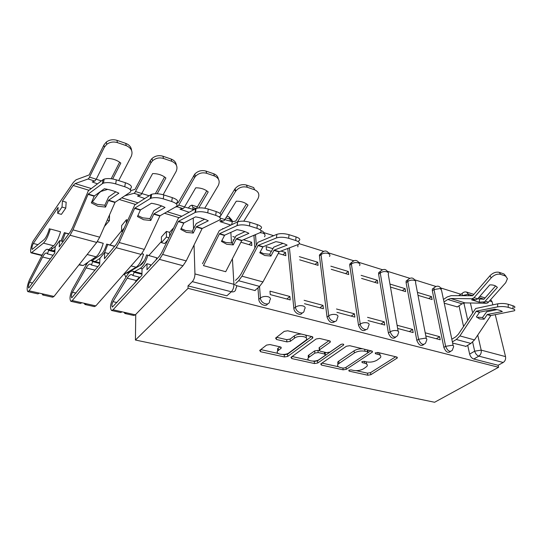 <?xml version="1.0" encoding="UTF-8"?>
<svg xmlns="http://www.w3.org/2000/svg" width="542" height="542" viewBox="0 0 542 542"><rect width="100%" height="100%" fill="white"/><g stroke="black" fill="none" stroke-linecap="round" stroke-linejoin="round"><path stroke-width="0.81" d="M348.818 370.227L349.095 371.134L367.74 375.22L370.857 374.718L397.313 357.971L396.636 356.982L377.74 352.436L375.166 353.045L375.66 353.791L378.14 354.387C380.619 355.078 381.372 356.175 380.403 357.679L376.947 360.2C373.79 361.934 370.342 362.496 366.609 361.873L364.149 361.311L361.887 361.677L362.144 362.618L364.603 363.181C367.097 363.851 367.862 364.922 366.914 366.378L363.621 368.777C360.559 370.45 357.178 370.999 353.479 370.41L351.033 369.868L348.818 370.227M269.923 344.549L266.515 345.112L259.699 350.423L260.614 351.738L284.428 356.954L287.734 356.412L312.592 338.161L312.009 336.623L287.741 330.783L284.232 331.365L275.593 338.093L276.488 339.475L286.908 341.894L290.329 341.325L294.543 338.147C298.649 334.773 309.489 336.684 306.04 340.139L289.069 352.767C285.133 355.952 274.462 354.156 277.809 350.837L281.176 348.194L280.295 346.894L269.923 344.549M135.425 340.037L188.081 288.344L498.599 367.286L434.589 402.266L135.425 340.037L135.744 314.421M321.013 363.743L320.728 363.994L321.521 365.084L343.14 369.827L346.318 369.312L372.422 352.063L371.697 350.979L349.746 345.701L346.385 346.25L321.013 363.743M314.482 363.547L291.806 358.574L290.959 357.374L316.094 339.001L319.529 338.432L329.509 340.83L330.302 342.07L330.017 342.334L319.333 349.969L320.139 351.169L326.575 352.652L329.895 352.11L340.81 344.509C342.713 343.818 343.682 343.967 343.709 344.949L317.727 363.018L314.482 363.547L314.245 361.406L312.991 361.128M460.876 294.259L440.897 288.012M435.876 286.44L414.867 279.868M409.779 278.276L387.584 271.332M382.422 269.72L358.96 262.375M353.702 260.736L328.879 252.972M323.527 251.298L299.299 243.717M273.602 235.682L263.92 232.647M188.081 288.344L188.02 285.871L192.302 281.644C193.989 279.672 194.869 277.097 194.951 273.927L194.05 244.943M193.548 228.643L193.223 218.074M192.952 209.347L192.891 207.464L191.915 205.127L190.12 205.96L188.196 208.121M136.15 281.616L136.157 280.776M498.599 367.286L498.118 365.267L473.769 359.034C471.764 358.282 470.388 356.643 469.643 354.102L467.705 345.322M463.532 326.372L458.993 305.796M477.739 335.064L481.194 350.132L505.537 356.609L495.266 314.685M494.162 310.187L493.945 309.299M492.847 304.821L492.082 301.711L489.656 300.945M505.537 356.609C505.93 359.17 505.158 361.128 503.213 362.476L478.837 356.135C476.824 355.376 475.442 353.723 474.684 351.175L472.651 342.11M498.118 365.267L503.213 362.476M490.713 299.746L492.082 301.711M425.809 335.938L440.226 339.766L439.603 336.67L436.303 338.723M417.997 295.329L432.109 299.557L431.52 296.637L428.708 298.54M397.652 328.452L413.173 332.578L412.591 329.421L409.325 331.555M390.47 287.07L405.64 291.623L405.091 288.642L402.313 290.62M368.045 320.586L384.759 325.031L384.224 321.812L380.999 324.028M361.575 278.405L377.882 283.297L377.388 280.261L374.637 282.321M336.921 312.321L354.874 317.09L354.4 313.804L351.216 316.115M331.25 269.306L348.736 274.55L348.296 271.467L345.586 273.608M304.489 303.696L323.411 308.73L322.998 305.376L319.875 307.788M299.699 259.842L318.1 265.363L317.714 262.22L315.051 264.449M289.895 296.494L269.97 291.149L270.262 294.604L290.234 299.909L289.895 296.494L286.833 299.008M278.263 253.412L285.844 255.688L285.526 252.484L282.924 254.808M272.714 248.609L266.176 246.637L266.454 249.869L271.271 251.319M236.231 285.559L255.207 290.607L255.18 290.248M240.885 242.199L251.847 245.492L251.61 242.227L249.069 244.659M267.592 303.893C265.926 307.551 258.947 303.981 258.812 299.36L257.931 287.843M254.848 247.606L253.941 235.777L254.903 234.849M302.165 312.944C300.593 316.372 294.11 312.903 293.859 308.459L287.782 248.466M334.936 321.494C331.738 323.784 329.109 322.314 327.05 317.077L319.441 255.946L321.033 254.605L321.027 253.663L323.005 251.556M366.026 329.59C363.045 331.758 360.545 330.315 358.513 325.247L349.759 265.282L351.379 263.995L351.379 262.802L353.221 260.973M395.565 337.266C392.794 339.333 390.403 337.917 388.397 333.012L378.614 274.171L380.254 272.931L380.267 271.522L381.974 269.93M423.668 344.556C421.087 346.541 418.797 345.152 416.812 340.39L406.1 282.633L407.76 281.44L407.787 279.848L409.366 278.473M450.436 351.487C448.024 353.411 445.836 352.049 443.864 347.408L432.326 290.708L434 289.563L434.034 287.809L435.483 286.616M452.624 343.059L465.964 346.358M444.244 303.202L457.312 306.88M251.61 242.227L243.419 239.747M235.12 237.24L232.83 236.549M431.52 296.637L417.428 292.375M405.091 288.642L389.955 284.062M377.388 280.261L361.108 275.343M348.296 271.467L330.837 266.19M317.714 262.22L299.347 256.664M285.526 252.484L280.871 251.075M253.934 235.262L253.941 235.777M321.508 252.89L319.434 255.004L319.441 255.946M351.751 262.247L349.759 264.096L349.759 265.282M380.531 271.156L378.628 272.762L378.614 274.171M407.936 279.652L406.127 281.041L406.1 282.633M434.081 287.761L432.367 288.961L432.326 290.708M188.02 285.871L226.874 295.817L231.319 291.786L192.302 281.644M458.993 295.498L458.119 295.688M439.603 336.67L425.206 332.808M412.591 329.421L397.096 325.261M384.224 321.812L367.544 317.334M354.4 313.804L336.487 308.994M322.998 305.376L304.116 300.309M233.033 239.849L233.69 240.045M366.724 364.116L366.053 361.744M380.22 355.335L379.339 352.822M356.189 370.667L367.435 373.153L370.552 372.652L395.694 356.758M368.14 352.605L370.891 350.789M321.934 363.106L338.465 366.751M343.086 368.12L345.315 367.754L367.869 352.856L367.618 351.866L364.956 351.23C361.087 350.572 357.557 351.148 354.373 352.957L338.032 364.163C336.988 365.714 337.795 366.839 340.457 367.537L343.086 368.12M368.038 352.043L367.869 350.057M362.598 348.791C359.231 348.709 356.392 349.38 354.068 350.803L354.373 352.957M337.869 364.387L337.761 362.036L338.77 361.148L354.068 350.803M308.852 360.213L292.091 356.507M328.94 340.694L319.353 347.537L319.184 348.696M341.358 344.238L317.483 360.877L317.727 363.018M309.116 357.178L308.432 357.795C305.424 360.938 315.43 362.442 319.346 359.468L325.41 355.186L324.611 354.028L318.181 352.557L314.861 353.099L309.116 357.178L308.886 355.01L308.202 355.627L308.364 357.869M325.302 354.319L325.241 352.347M308.886 355.01L314.611 350.925L317.93 350.376L319.238 350.681M314.245 361.406L317.483 360.877M277.667 351.006L277.619 348.628L279.916 346.812M306 337.652C306.67 336.616 306.379 335.722 305.146 334.97M301.494 334.089C298.54 334.041 296.149 334.644 294.32 335.898L294.543 338.147M276.589 337.293L286.698 339.651L290.112 339.082L294.32 335.898M282.91 354.482L284.225 354.773L287.531 354.231L311.548 336.507M260.749 349.583L278.141 353.431M479.69 299.265L479.209 302.185L471.587 299.814L475.666 299.862L477.692 298.805L483.952 299.259L495.584 285.973M443.986 301.975L447.773 299.469L450.707 298.513L472.055 298.737L474.074 297.673L477.692 298.805L489.751 284.916C493.213 284.733 495.761 285.573 497.387 287.436L484.575 301.853L479.209 302.185M457.062 307.043L462.069 303.811L465.016 302.897L486.52 303.249L487.793 302.863L505.706 282.707L507.441 278.642L503.972 273.974L506.045 276.318M443.458 299.455L447.238 296.941L451.195 295.647L472.712 295.722L489.907 275.803C492.895 272.789 496.011 271.637 499.263 272.348L503.972 273.974M499.263 272.348L500.612 274.36L505.327 275.98M500.612 274.36C497.36 273.649 494.236 274.808 491.235 277.822L489.907 275.803M474.074 297.673L491.235 277.822M484.094 319.191L487.292 314.475L502.319 311.562C500.883 310.552 498.301 309.753 494.589 309.17L479.602 312.151L476.404 316.914L479.684 318.926L484.094 319.191L482.516 317.497L486.662 311.826L497.041 309.618M452.374 341.887L456.317 339.495L459.907 335.911L476.296 311.155L497.61 306.88L497.698 303.832C501.384 303.242 504.907 303.391 508.281 304.286L508.2 307.334C504.826 306.454 501.296 306.298 497.61 306.88M451.818 339.224L455.747 336.826L458.397 334.177L475.68 308.493L497.698 303.832M465.673 346.528L470.896 343.432L474.501 339.915L490.856 315.546L514.311 310.79C515.286 310.119 514.846 309.468 512.989 308.838L508.2 307.334M478.112 317.226L482.516 317.497M512.989 308.838L513.064 305.803L508.281 304.286M513.064 305.803C514.92 306.44 515.361 307.097 514.378 307.775M224.896 219.639L232.294 221.678L231.685 224.639M230.804 225.052L219.964 221.624L223.196 221.116L224.252 220.472L236.265 201.204C241.061 201.143 244.97 202.437 247.999 205.079L237.396 221.976M232.294 221.678L235.729 221.095L246.502 203.914M201.705 218.609L202.505 218.473M222.498 228.683L223.229 228.582M247.301 187.275L254.577 189.775L253.71 187.566L246.454 185.059L247.301 187.275C242.748 186.13 238.927 187.376 235.831 191.014L235.492 191.522L234.679 189.3L235.018 188.785C238.101 185.161 241.908 183.914 246.454 185.059M219.7 217.349L235.492 191.522M243.778 221.177L257.775 199.043C259.903 194.842 258.839 191.746 254.577 189.775M219.977 213.406L234.679 189.3M184.626 207.003L193.04 209.368L192.871 210.181M189.056 212.227L179.958 209.192L182.993 208.575L183.995 207.884L195.737 187.823C200.764 187.783 204.923 189.158 208.209 191.943L198.758 207.938M176.617 203.311L178.149 202.81L194.774 174.097C197.938 170.92 201.671 169.917 205.98 171.089L213.69 173.752C216.407 174.775 217.972 176.55 218.399 179.07M175.317 207.125L177.119 206.746L178.779 205.1L194.51 177.695L193.812 175.445M196.468 208.372L206.793 190.852M193.04 209.368L195.154 208.955M205.98 171.089L206.719 173.318L214.456 175.981L213.69 173.752M206.719 173.318C202.396 172.153 198.65 173.162 195.479 176.346L194.51 177.695M204.781 208.216L218.196 185.689C220.255 181.306 219.002 178.067 214.456 175.981M168.792 237.742L166.428 237.064L166.374 231.407L169.599 232.349L169.646 235.953M141.76 253.737L143.542 254.218L141.848 253.622M143.542 254.218C141.496 260.892 139.016 265.221 136.103 267.213L123.169 274.869M161.428 241.468L148.84 255.512M144.436 260.424L139.795 265.607M166.374 231.407L161.401 236.989L161.435 242.62L164.66 243.534L167.573 240.323M169.599 232.349L173.352 228.162M146.591 254.903L156.726 257.782L146.591 254.903C144.999 260.092 143.054 263.466 140.764 265.031L126.842 273.256L126.157 273.1M147.797 255.37C145.751 262.016 143.264 266.332 140.337 268.31L134.619 271.65M156.726 257.782L156.082 259.828M126.415 276.434L125.541 276.589L124.511 274.076M166.428 237.064L161.435 242.62M144.687 198.521L137.458 195.98L140.256 195.249L141.205 194.503L152.62 173.582C157.898 173.575 162.322 175.039 165.899 177.966L157.187 193.731M149.118 195.75L141.821 193.562M130.812 190.615L134.999 189.375L150.31 160.703L151.97 158.542C155.168 155.805 158.806 155.032 162.898 156.211L171.116 159.05C174.212 160.236 175.96 162.261 176.36 165.134M124.782 195.804L134.016 193.304L134.951 192.552L150.879 162.973L150.31 160.703M155.364 193.704L164.585 176.97M162.898 156.211L163.508 158.467L171.753 161.299L171.116 159.05M163.508 158.467C159.409 157.288 155.75 158.068 152.546 160.805L150.879 162.973M163.149 194.734L176.109 171.489C178.074 166.916 176.624 163.515 171.753 161.299M109.538 214.835L109.376 220.662L107.241 220.052M126.313 223.223L126.388 219.747L127.702 220.133M97.255 241.698L103.237 243.317L97.343 241.576M103.237 243.317C101.151 250.187 98.746 254.679 96.029 256.8L90.521 260.546M88.183 262.132L83.143 265.553L78.956 264.882M121.516 230.899L110.006 245.004M126.388 219.747L121.645 225.601L121.51 231.346L122.526 231.637M87.337 263.155L87.242 262.768M91.971 260.716L101.002 254.605C103.143 252.938 105.026 249.435 106.652 244.096L107.743 244.537L104.633 252.552L108.278 253.487L108.258 254.069M114.701 246.271L106.652 244.096M114.606 246.386L107.743 244.537M99.911 258.365L95.168 261.535M85.927 265.356L85.86 263.71M124.071 228.209L121.51 231.346M104.403 226.515L109.376 220.662M260.133 252.077L263.629 253.67L269.72 254.239L273.785 247.152L282.999 243.365M270.892 256.054L274.062 250.18L287.125 245.14C284.374 243.609 280.614 242.45 275.851 241.657L263.033 246.759L259.774 252.762L264.781 255.492L270.892 256.054L269.72 254.239M235.668 283.446L238.629 280.742L241.969 276.176L258.141 245.384L276.474 237.938L276.86 234.34C280.234 233.284 284.293 233.399 289.035 234.686L288.669 238.297C283.913 237.017 279.848 236.901 276.474 237.938M235.485 280.383L238.433 277.667L240.899 274.293L257.897 242.328L276.86 234.34M254.875 290.519L259.577 286.4L262.958 281.928L279.205 251.732L298.229 244.51C300.437 243.256 299.59 241.915 295.695 240.506L288.669 238.297M295.695 240.506L296.054 236.915L289.035 234.686M296.054 236.915C299.943 238.338 300.79 239.686 298.581 240.966M221.813 240.641L225.729 242.443L232.145 243.067L236.17 235.723L244.991 231.63M233.223 244.896L236.366 238.819L248.9 233.345C245.878 231.705 241.888 230.479 236.929 229.645L224.659 235.187L221.434 241.407L226.786 244.279L233.223 244.896L232.145 243.067M249.469 225.967L256.942 228.317C261.291 229.91 262.247 231.387 259.821 232.748L241.813 240.458L225.709 271.718L203.467 265.627L219.476 233.724L237.01 225.641L237.647 221.861C240.973 220.797 245.059 220.926 249.903 222.261L249.469 225.967C244.618 224.645 240.526 224.51 237.2 225.56L237.01 225.641M202.505 263.724L219.32 230.607L237.457 221.942M256.942 228.317L257.362 224.632L249.903 222.261M257.362 224.632C261.698 226.231 262.66 227.728 260.235 229.11L260.153 229.815M181.143 228.5L185.52 230.526L192.295 231.217L196.258 223.595L204.612 219.185M193.257 233.06L196.36 226.752L208.284 220.804C204.964 219.056 200.716 217.748 195.54 216.875L183.914 222.904L180.73 229.354L186.462 232.376L193.257 233.06L192.295 231.217M195.533 208.751L178.359 218.162L161.773 252.511L159.436 256.163L146.984 269.78L147.011 263.73L142.004 269.252L141.957 275.268L112.431 307.077C111.618 306.02 111.794 304.204 112.966 301.637L127.187 278.195C128.888 275.471 130.446 274.293 131.862 274.665L132.919 275.519L134.159 272.26L132.837 271.196C131.015 270.715 129.016 272.226 126.848 275.722L112.675 299.157C110.243 304.502 109.877 308.276 111.571 310.478L113.068 309.787L159.45 259.374L162.62 254.428L178.42 221.346L195.018 212.545L195.533 208.751L196.035 208.521C199.327 207.505 203.399 207.681 208.25 209.036L207.742 212.85C202.884 211.495 198.812 211.326 195.513 212.322L195.018 212.545M125.033 313.513L133.806 315.485L135.358 314.821L183 265.729L186.224 260.898L202.152 228.5L219.3 220.12C221.563 218.636 220.364 217.051 215.702 215.35L207.742 212.85M215.702 215.35L216.19 211.563L208.25 209.036M216.19 211.563C220.845 213.27 222.044 214.876 219.774 216.38L219.659 217.315M147.011 263.73L150.425 264.632L150.425 266.014M123.976 312.246L124.897 313.479L126.428 312.802L135.358 314.821M134.592 283.317L136.34 280.485L139.463 277.179M132.919 275.519L140.066 277.328M134.159 272.26L141.963 274.259M132.837 271.196L141.726 273.473M111.706 310.512L120.649 312.524L122.174 311.84L126.428 312.802M137.878 215.581L142.783 217.864L149.944 218.629L153.826 210.709L161.645 205.946M150.771 220.486L153.921 213.853L165.032 207.457C161.38 205.581 156.848 204.185 151.448 203.264L140.486 209.91L137.444 216.536L143.589 219.72L150.771 220.486L149.944 218.629M150.825 194.686L134.775 204.917L118.495 240.594L116.239 244.408L104.43 258.71L104.653 252.531L99.911 258.324L99.667 264.476L71.768 297.815C71.063 296.759 71.28 294.902 72.432 292.246L86.131 267.911C87.763 265.079 89.22 263.832 90.5 264.164L91.429 265.004L92.668 261.644L91.496 260.594C89.857 260.167 87.994 261.766 85.9 265.404L72.249 289.726C69.864 295.248 69.403 299.116 70.867 301.311L72.249 300.566L116.151 247.687L119.206 242.531L134.728 208.175L150.229 198.589L150.825 194.686L151.631 194.293C154.897 193.338 158.955 193.548 163.82 194.937L163.237 198.853C158.366 197.478 154.301 197.261 151.035 198.203L150.229 198.589M85.08 304.516L94.369 306.603L95.819 305.891L141.177 254.442L144.308 249.408L159.992 215.791L176.136 206.665C178.216 205.052 176.746 203.338 171.733 201.522L163.237 198.853M171.733 201.522L172.302 197.627L163.82 194.937M172.302 197.627C177.302 199.456 178.765 201.19 176.685 202.823L176.516 204.043M84.152 303.256L84.959 304.489L86.374 303.757L95.819 305.891M91.429 265.004L97.878 266.637M92.668 261.644L99.708 263.446M70.988 301.338L80.467 303.473L81.876 302.741L86.374 303.757M101.361 180.913L96.232 179.239L94.755 181.062L92.221 181.922L97.418 183.84M50.331 229.002L60.548 231.766L50.331 229.002C48.197 236.136 45.907 240.844 43.455 243.134L31.24 252.89C29.654 252.613 31.382 243.48 33.577 240.492L73.38 182.363L76.029 179.802L89.132 174.93L103.915 144.978L106.313 142.051C109.504 139.734 113.054 139.172 116.95 140.344L125.724 143.373C129.294 144.761 131.245 147.106 131.57 150.398M62.432 201.102L62.012 207.051L57.669 213.318L61.395 214.368L65.765 208.128L66.171 202.193L62.432 201.102L73.184 185.466L75.142 183.589L88.102 178.982L88.963 178.176L104.335 147.268L103.915 144.978M111.171 178.745L119.633 162.187M89.565 177.132L96.239 179.226L106.652 158.4C112.208 158.427 116.93 159.985 120.819 163.081L112.675 178.968M92.282 202.132L98.8 193.264L100.853 191.462L107.702 189.382M116.95 140.344L117.418 142.621L126.218 145.642L125.724 143.373M117.418 142.621C113.508 141.442 109.951 142.018 106.747 144.335L104.335 147.268M118.705 180.615L131.266 156.353C133.122 151.57 131.442 148 126.218 145.642M65.765 208.128L62.012 207.051M57.669 213.318L58.102 207.403L33.306 243.46C32.025 246.095 31.653 248.08 32.181 249.415L44.051 239.666C45.968 237.857 47.757 234.171 49.417 228.609M60.548 231.766C58.421 238.846 56.104 243.514 53.604 245.777L48.753 249.632M42.412 254.672L41.097 255.363L31.328 252.911M50.616 250.113L55.616 246.163M68.82 233.853L64.362 232.647L60.968 240.98M64.362 232.647L65.318 233.06L62.249 241.319M68.726 233.981L65.318 233.06M54.993 249.625L53.441 250.838M91.781 201.807L97.269 204.375L104.85 205.222L108.644 196.976L115.825 191.834M105.534 207.085L108.529 200.276L118.881 193.209C114.863 191.197 110.026 189.707 104.369 188.731L94.294 195.98L91.32 202.877L97.919 206.245L105.534 207.085L104.85 205.222M103.055 179.653L88.326 190.804L72.418 227.904L70.264 231.888L59.2 246.949L59.647 240.634L55.209 246.725L54.749 253.012L28.719 288.012C28.137 286.962 28.408 285.058 29.532 282.314L42.622 257.016C44.18 254.062 45.521 252.741 46.639 253.033L47.425 253.852L48.658 250.377L47.662 249.354C46.233 248.974 44.512 250.682 42.52 254.462L29.471 279.747C27.141 285.458 26.578 289.414 27.784 291.61L29.038 290.803L70.047 235.242L72.974 229.855L88.156 194.131L102.363 183.663L103.055 179.653L104.159 179.09C107.391 178.189 111.449 178.447 116.334 179.863L115.67 183.894C110.771 182.485 106.706 182.227 103.475 183.115L102.363 183.663M42.811 294.997L52.669 297.212L53.997 296.44L96.706 242.437L99.714 237.186L115.094 202.254L130.066 192.302C131.93 190.547 130.155 188.697 124.755 186.746L115.67 183.894M124.755 186.746L125.412 182.742L116.334 179.863M125.412 182.742C130.798 184.7 132.56 186.57 130.703 188.352L130.446 189.93M59.647 240.634L63.157 241.563M42.032 293.737L42.703 294.97L43.997 294.184L53.997 296.44M47.425 253.852L53.075 255.289M48.658 250.377L54.823 251.955M27.886 291.637L37.947 293.899L39.234 293.107L43.997 294.184M348.967 370.139L349.095 371.134M375.504 352.767L375.66 353.791M361.995 361.609L362.144 362.618M194.951 273.927L233.927 284.306L232.41 258.676M231.488 243.107L230.858 232.389M230.194 221.17L230.072 219.171L225.98 217.884M196.136 208.48L192.891 207.464M469.643 354.102L474.684 351.175L481.194 350.132C481.56 352.74 480.774 354.746 478.837 356.135L473.769 359.034M467.699 320.044L463.877 303.019M462.238 295.715L462.184 293.405L463.505 292.375M461.513 295.708L468.39 294.245L468.735 295.749M470.388 302.985L472.597 312.605M484.047 299.177L478.803 297.524M472.814 295.641L468.39 294.245L466.526 292.05M258.812 299.36L260.417 297.985L259.523 286.447M256.285 244.862L255.485 234.598M293.859 308.459L295.505 307.145L289.421 247.85M327.05 317.077L328.73 315.817L321.033 254.605C323.039 253.189 325.335 252.789 327.93 253.392C329.821 254.096 330.349 255.126 329.516 256.474M358.513 325.247L360.227 324.041L351.379 263.995C353.404 262.64 355.654 262.247 358.127 262.816C359.834 263.446 360.328 264.374 359.617 265.6M388.397 333.012L390.132 331.846L380.254 272.931C382.293 271.63 384.495 271.244 386.859 271.793C388.397 272.341 388.865 273.182 388.262 274.299L398.119 331.176M416.812 340.39L418.566 339.272L407.76 281.44C409.813 280.187 411.967 279.821 414.237 280.336C415.619 280.831 416.06 281.583 415.551 282.599L426.317 338.594M443.864 347.408L445.632 346.338L434 289.563L440.348 288.486L441.581 290.526L453.166 345.661M452.265 350.295C449.907 352.402 447.692 351.081 445.632 346.338L452.245 345.261C453.532 345.647 453.939 346.263 453.471 347.11L452.265 350.295M425.558 343.147C423.085 345.566 420.755 344.272 418.566 339.272L425.321 338.167C426.75 338.601 427.184 339.285 426.629 340.22L425.558 343.147M397.51 335.613C394.928 338.377 392.469 337.124 390.132 331.846C392.279 330.62 394.583 330.241 397.035 330.708C398.621 331.196 399.088 331.961 398.438 332.991L397.51 335.613M368.011 327.659C367.341 331.745 360.721 328.696 360.227 324.041C362.361 322.768 364.712 322.375 367.286 322.863C369.048 323.418 369.549 324.265 368.784 325.403L368.011 327.659M336.955 319.252C336.474 323.798 329.15 320.776 328.73 315.817C330.844 314.489 333.249 314.082 335.945 314.604C337.91 315.227 338.445 316.169 337.558 317.429L336.955 319.252M304.204 310.363C303.96 315.403 295.837 312.443 295.505 307.145C297.599 305.763 300.058 305.342 302.89 305.891C305.085 306.603 305.661 307.646 304.624 309.021L304.204 310.363M269.618 300.945C269.679 306.515 260.634 303.655 260.417 297.985C262.477 296.535 264.997 296.101 267.978 296.684C270.424 297.497 271.047 298.649 269.855 300.153L269.618 300.945M297.856 246.881L297.978 244.618M259.964 232.687L262.667 233.013C265.011 233.92 265.621 235.181 264.496 236.786M235.899 288.364C235.723 291.122 234.191 292.26 231.319 291.786C233.053 289.895 233.927 287.402 233.927 284.306C236.671 285.234 237.342 286.522 235.96 288.175L235.899 288.364M232.132 220.391L228.975 216.861L230.072 219.171L232.714 221.617M226.996 216.231L228.88 216.827M364.339 361.351L364.603 363.181M377.842 352.456L378.14 354.387M396.649 356.988L396.879 358.343M370.552 372.652L370.857 374.718M367.435 373.153L367.74 375.22M371.832 351.02L372.042 352.395M346.047 367.273L346.318 369.312M342.917 368.079L343.14 369.827M321.338 363.519L321.521 365.084M367.327 349.929L367.618 351.866M364.671 349.292L364.956 351.23M338.77 361.148L339.041 363.276M291.643 356.839L291.806 358.574M329.841 340.932L330.017 342.334M319.353 347.537L319.604 349.732M343.357 344.17L343.486 345.152M324.387 352.151L324.611 354.028M317.93 350.376L318.181 352.557M314.611 350.925L314.861 353.099M280.864 347.09L280.98 348.371M278.141 348.16L278.331 350.369M290.112 339.082L290.329 341.325M286.698 339.651L286.908 341.894M276.312 337.51L276.488 339.475M312.429 336.758L312.592 338.161M287.531 354.231L287.734 356.412M284.225 354.773L284.428 356.954M260.472 349.8L260.614 351.738M485.327 301.196L488.545 302.206M472.055 298.737L475.666 299.862M450.707 298.513L465.016 302.897M483.301 302.246L486.52 303.249M447.773 299.469L462.069 303.811M479.453 312.3L476.147 311.304M490.706 315.695L487.143 314.617M474.501 339.915L459.907 335.911M479.717 312.111L476.404 311.108M490.971 315.505L487.407 314.428M470.896 343.432L456.317 339.495M220.323 218.128L224.937 219.571M219.557 219.984L223.196 221.116M178.779 205.1L184.659 206.942M177.119 206.746L182.993 208.575M167.132 211.739L181.658 216.183M136.103 267.213L131.076 265.905M133.528 269.306L132.858 269.13M164.456 213.243L178.935 217.654M142.377 268.846L140.337 268.31M135.588 191.563L141.841 193.521M134.016 193.304L140.256 195.249M121.713 197.844L137.864 202.783M96.029 256.8L87.174 254.496M83.143 265.553L79.207 264.564M94.24 259.171L93.007 258.852M119.233 199.483L135.324 204.381M262.795 247.017L257.999 245.573M279.062 251.922L273.92 250.37M262.958 281.928L241.969 276.176M263.033 246.759L258.236 245.316M279.306 251.671L274.164 250.119M259.577 286.4L238.629 280.742M224.429 235.458L219.341 233.927M241.678 240.655L236.224 239.015M224.659 235.187L219.571 233.656M241.915 240.391L236.461 238.751M183.691 223.182L178.284 221.556M202.017 228.704L196.224 226.963M186.224 260.898L162.62 254.428M183.914 222.904L178.508 221.272M202.241 228.426L196.455 226.685M112.966 301.637L116.977 302.565M127.187 278.195L136.34 280.485M113.068 309.787L122.174 311.84M183 265.729L159.45 259.374M140.358 210.127L134.599 208.392M159.863 216.001L153.704 214.144M144.308 249.408L119.206 242.531M140.574 209.829L134.816 208.094M160.08 215.716L153.921 213.853M72.432 292.246L76.043 293.087M86.131 267.911L94.999 270.133M72.249 300.566L81.876 302.741M141.177 254.442L116.151 247.687M88.102 178.982L94.755 181.062M75.142 183.589L91.164 188.494M38.048 244.679L33.306 243.46M53.604 245.777L43.455 243.134M41.802 255.153L31.931 252.674M52.709 248.46L50.833 247.979M73.184 185.466L88.834 190.228M98.271 193.101L98.8 193.264M94.172 196.211L88.034 194.361M114.972 202.478L108.407 200.499M99.714 237.186L72.974 229.855M94.376 195.899L88.231 194.05M115.182 202.173L108.61 200.194M29.532 282.314L32.683 283.046M42.622 257.016L50.379 258.954M29.038 290.803L39.234 293.107M96.706 242.437L70.047 235.242M432.367 288.961L434.034 287.809C437.069 285.282 439.515 285.695 441.378 289.055M406.127 281.041L407.787 279.848C410.877 277.07 413.404 277.436 415.362 280.959M378.628 272.762L380.267 271.522C383.411 268.459 386.026 268.778 388.099 272.477M349.759 264.096L351.379 262.802C354.576 259.428 357.28 259.686 359.481 263.581M319.434 255.004L321.027 253.663C324.279 249.937 327.077 250.126 329.428 254.239M264.523 234.09C263.968 232.166 262.768 230.994 260.926 230.58M458.701 295.688L462.184 293.405C463.478 292.063 464.989 291.63 466.709 292.104L473.898 294.381M197.363 206.854L191.915 205.127M485.137 297.937L479.887 296.278M397.184 357.212L397.313 357.971M372.293 351.23L372.422 352.063M337.761 362.036L338.032 364.163M330.186 341.114L330.302 342.07M319.075 347.781L319.333 349.969M343.621 344.305L343.709 344.949M308.202 355.627L308.432 357.795M281.095 347.232L281.176 348.194M277.619 348.628L277.809 350.837M312.727 336.921L312.842 337.93M235.018 188.785L235.831 191.014M126.225 276.759L125.656 276.616M194.774 174.097L195.479 176.346M151.97 158.542L152.546 160.805M237.647 221.861L237.2 225.56M196.035 208.521L195.513 212.322M91.496 260.594L99.735 262.707M151.631 194.293L151.035 198.203M106.313 142.051L106.747 144.335M47.662 249.354L54.877 251.203M104.159 179.09L103.475 183.115"/></g></svg>
